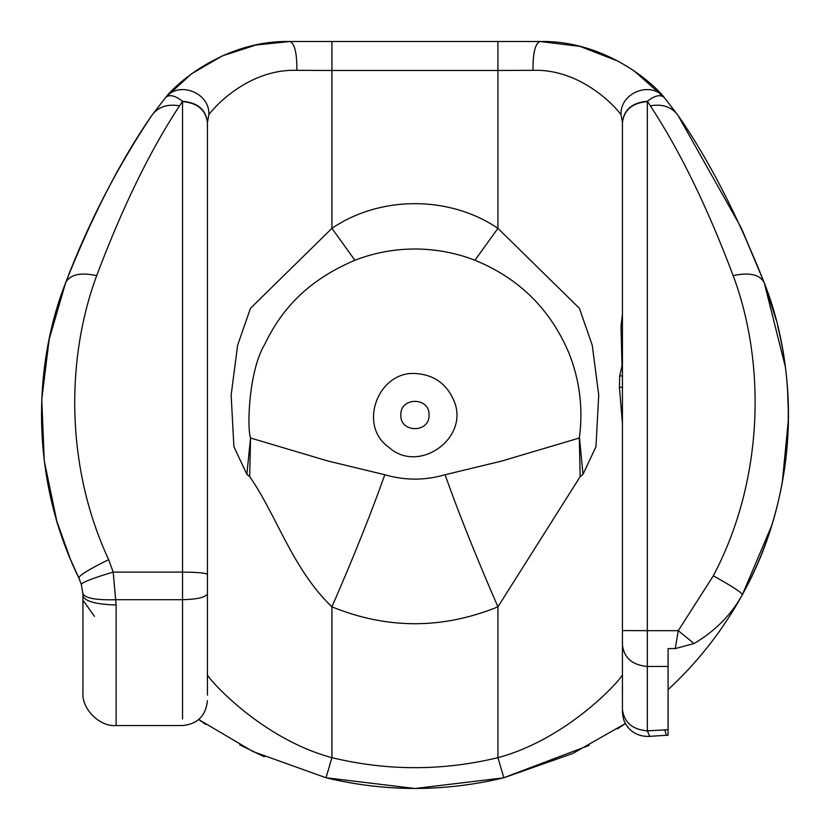 <?xml version="1.0" encoding="UTF-8"?>
<svg xmlns="http://www.w3.org/2000/svg" width="830" height="830" viewBox="0 0 830 830"><rect width="100%" height="100%" fill="white"/><g stroke="black" fill="none" stroke-linecap="round" stroke-linejoin="round"><path stroke-width="1.25" d="M617.458 728.823L625.467 723.511L572.731 753.516L503.862 777.762C444.579 792.007 385.286 792.007 326.003 777.762L331.927 757.666L331.927 606.834C292.451 569.121 276.546 515.005 249.695 476.648L246.873 474.335L250.536 438.012L328.037 461.034L384.798 474.75C404.884 480.58 424.981 480.58 445.067 474.75L501.808 461.034L579.33 438.012L580.17 476.648L497.927 606.834C476.088 556.619 458.471 512.587 445.067 474.75M207.427 695.063L207.427 122.674C205.85 109.954 197.55 102.93 182.527 101.592L182.538 101.281C174.974 95.429 169.33 94.174 165.606 97.515C175.887 83.944 224.359 40.151 289.94 41.5L331.927 41.5L331.927 70.498L497.927 70.498L497.927 228.343L474.968 260.236C455.649 252.787 435.636 249.042 414.927 249C394.229 249.042 374.216 252.787 354.898 260.236C300.387 283.372 278.009 316.956 264.552 344.658C248.969 370.554 246.801 426.879 250.536 438.012L249.695 476.648M354.898 260.236L331.927 228.343L331.927 70.498L296.86 70.332C250.318 68.745 216.111 104.694 208.859 114.644L207.427 122.674M246.873 474.335L233.884 446.644L231.155 395.028L237.598 345.342L250.442 308.355L331.927 228.343C380.514 195.341 449.538 195.517 497.927 228.343L579.423 308.324L592.247 345.29L598.721 395.038L595.971 446.685L582.992 474.335L580.17 476.648M622.427 122.674L622.427 122.383C623.942 109.602 632.242 102.567 647.327 101.281L647.327 101.592C632.315 102.93 624.015 109.954 622.427 122.674L622.427 630.572L647.327 630.665L647.327 101.592M622.427 644.889L622.427 709.318C624.015 722.318 632.315 729.508 647.327 730.877L647.327 666.459L668.077 666.459L668.077 648.583L675.288 648.583L678.266 630.665L647.327 630.665L647.327 666.459C632.315 665.089 624.015 657.9 622.427 644.889L622.427 630.572M668.077 666.459L668.077 729.663L647.327 730.877L649.724 736.355M622.427 688.962L622.427 709.318C622.759 713.873 621.67 707.368 623.226 717.846C624.689 724.849 632.346 736.967 649.558 736.407M622.593 688.589L622.427 686.96M503.862 777.762L497.927 757.666C567.928 738.949 620.788 679.708 622.427 674.832M589.207 745.35L503.395 777.876L414.927 788.5L326.003 777.762L253.036 751.586L198.733 719.568L205.809 724.466M207.427 674.832C209.087 679.677 261.875 738.98 331.927 757.666C387.268 771.018 442.598 771.018 497.927 757.666L497.927 606.834C442.598 629.348 387.268 629.348 331.927 606.834C353.777 556.619 371.394 512.587 384.798 474.75M57.063 521.904L70.54 559.545C61.067 534.779 56.201 520.96 55.932 518.055C56.357 521.437 61.223 535.267 70.54 559.545L78.777 577.804C30.482 479.553 32.536 367.016 65.643 282.708C92.555 215.053 121.325 159.225 151.963 115.204C158.094 106.914 167.287 103.771 179.56 105.784L182.538 101.281C197.623 102.567 205.923 109.602 207.438 122.383M179.56 105.784C150.147 150.427 122.518 207.044 96.695 275.653C80.375 272.126 70.031 274.481 65.643 282.708C88.063 223.602 116.833 167.764 151.963 115.204L165.606 97.515C179 80.562 210.011 92.815 208.859 114.644M165.606 97.515L191.471 73.86L222.222 55.942L255.827 45.038L289.94 41.5C294.723 43.637 297.026 53.245 296.86 70.332M497.927 41.5L539.925 41.5C535.143 43.637 532.839 53.245 533.005 70.332L497.927 70.498L497.927 41.5L331.927 41.5M618.973 61.534L580.087 46.428L539.925 41.5C605.475 40.182 653.978 83.923 664.259 97.515C650.865 80.562 619.854 92.815 621.006 114.644C613.764 104.684 579.527 68.776 533.005 70.332M740.536 226.549L677.903 115.204L664.259 97.515C660.535 94.174 654.891 95.429 647.327 101.281L650.305 105.784C662.579 103.771 671.771 106.914 677.903 115.204C708.54 159.225 737.31 215.053 764.223 282.708L776.123 319.924M622.427 122.383L621.006 114.644M777.71 326.149L777.7 326.149C809.115 452.952 771.516 594.083 668.077 689.626L668.077 717.577M57.052 521.873L55.932 518.055M65.643 282.708L49.167 339.377L41.759 399.5L44.26 460.837L56.772 520.929M58.64 527.071L59.086 528.461M61.503 535.796L62.271 538.006M64.138 543.245L65.124 545.901M65.497 546.897L66.649 549.896M67.552 552.209L68.485 554.565M69.409 556.826L70.374 559.15M70.54 559.545L74.866 569.463M75.011 569.785L76.578 573.177M76.962 573.987L78.632 577.504M239.766 744.873L264.345 756.804M718.707 632.304L719.382 631.371M755.113 569.204L757.012 564.95M773.508 519.538L775.957 510.72M788.427 414.824L787.546 389.28M776.102 319.83L774.743 314.819M207.427 593.668C205.85 597.299 197.55 599.312 182.527 599.696L116.013 599.696C96.114 600.287 85.065 598.243 82.865 593.543L81.299 584.351C82.824 582.048 93.458 577.96 113.181 572.098L116.127 604.977C96.114 604.406 85.044 601.377 82.927 595.899L82.927 692.355C81.444 708.779 99.704 727.038 116.127 725.555L116.127 604.977M622.427 387.247L619.45 387.247L622.427 423.694L622.427 678.473M619.45 387.247L619.699 375.917L622.023 365.781L620.996 326.294L622.427 314.259M96.695 275.653C66.525 356.796 64.657 465.101 108.657 559.659C89.837 568.913 79.877 574.962 78.777 577.804L81.299 584.351M108.657 559.659L113.181 572.098L182.527 572.098C197.55 572.244 205.85 573.001 207.427 574.36M94.506 616.379L83.56 601.045M78.798 577.846L79.556 579.485M82.927 595.899L82.865 593.543M785.294 366.642L764.223 282.708C799.477 371.83 799.093 493.01 742.414 594.602C731.334 614.719 715.211 631.039 694.046 643.551L678.266 630.665L713.312 575.823C764.949 478.049 765.302 361.424 733.17 275.653C749.49 272.126 759.834 274.481 764.223 282.708L741.076 227.669M733.17 275.653C707.336 207.044 679.718 150.427 650.305 105.784M694.046 643.551L675.288 648.583M713.312 575.823C731.531 585.928 741.232 592.184 742.414 594.602L771.63 525.774M782.254 482.676L788.407 419.399M668.077 729.663L668.077 734.571M668.077 653.646L668.077 648.583L668.077 653.646M429.037 415C429.815 433.198 400.05 433.198 400.817 415C400.05 396.802 429.815 396.802 429.037 415M664.259 97.515L633.529 70.405M742.456 230.699L764.223 282.708M474.968 260.236C519.373 278.403 550.798 309.621 569.276 353.891C579.786 380.804 583.179 408.599 579.433 437.244L582.992 474.335M453.522 399.728C445.959 383.17 433.104 374.434 414.927 373.5C378.179 371.394 357.751 425.219 388.482 446.976C418.818 475.175 470.963 437.296 453.522 399.728M621.442 345.456L622.427 345.456M622.427 326.294L620.996 326.294M182.527 101.592L182.527 718.967M664.809 729.778L666.459 735.255L649.568 736.366M622.427 375.917L619.699 375.917M116.127 725.555L182.527 725.555C197.602 724.03 205.902 715.73 207.427 700.655M666.459 735.307L668.088 735.255"/></g></svg>
